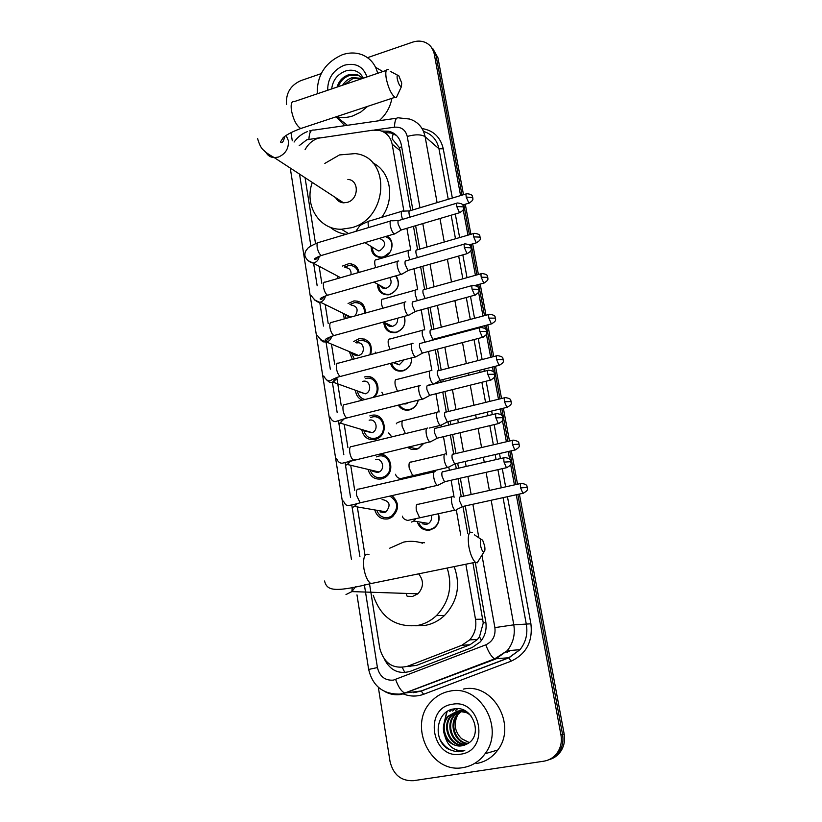 <?xml version="1.0" encoding="UTF-8"?>
<svg xmlns="http://www.w3.org/2000/svg" width="822" height="822" viewBox="0 0 822 822"><rect width="100%" height="100%" fill="white"/><g stroke="black" fill="none" stroke-linecap="round" stroke-linejoin="round"><path stroke-width="1.23" d="M438.414 513.75C440.089 519.596 438.629 524.426 434.047 528.217L429.947 530.036C423.577 530.796 419.323 527.971 417.165 521.58M430.574 471.376L431.139 472.496M426.926 487.713L423.032 489.439L418.871 489.532M423.813 443.335L418.593 448.524L416.209 449.398L411.462 449.408L407.25 447.281M418.275 400.139C417.329 404.568 414.874 407.661 410.918 409.418L409.479 409.89C404.681 410.805 400.941 409.222 398.259 405.133M411.709 357.827C411.822 364.177 409.027 368.492 403.304 370.784L402.831 370.917C396.656 371.924 392.556 369.407 390.512 363.365M404.352 316.367C406.243 324.032 403.561 329.396 396.286 332.468L395.772 332.591C388.477 333.198 384.47 329.704 383.74 322.111M396.183 275.771C400.54 283.929 398.423 290.176 389.823 294.523L388.344 294.821C381.429 294.882 377.781 291.276 377.411 284.022M386.802 236.171C395.3 239.726 392.885 254.83 383.442 257.081L381.038 257.481C374.534 257.06 371.246 253.392 371.164 246.487M391.991 495.604C399.502 502.787 399.369 510.072 391.601 517.439L388.025 518.908C381.346 519.71 376.928 516.719 374.781 509.928M377.504 454.628C390.203 450.908 396.42 472.157 384.223 477.901L381.48 478.928C374.914 479.801 370.547 476.935 368.39 470.318M369.818 415.911L371.102 415.5C384.234 411.555 389.834 433.872 376.877 438.856L375.027 439.482C368.071 440.387 363.684 437.283 361.865 430.153M364.434 377L364.793 376.908C375.325 373.568 382.764 389.012 374.421 397.108M353.614 341.572L359.132 338.674C369.006 338.726 372.859 344.028 370.701 354.59M348.055 303.524L353.912 300.914C361.454 300.903 365.276 304.962 365.358 313.069M342.548 266.03L348.733 263.708C354.313 263.8 357.765 266.688 359.091 272.38M403.89 211.12L392.156 144.189C390.584 136.853 386.35 132.27 379.466 130.421L372.983 130.174L318.135 138.23C312.452 140.233 308.096 144.045 305.085 149.696M410.681 210.555L400.098 150.621L399.266 147.518L392.104 138.846L393.296 133.02M406.746 666.55L416.446 665.419L469.978 644.756L477.49 639.454L479.524 636.67L483.254 622.994L472.917 562.782M467.759 533.591L462.971 506.475L456.385 509.65M461.245 496.694L458.06 478.681M456.292 468.704L455.429 463.793M453.703 454.052L450.353 435.043M448.596 425.149L448 421.727M446.284 412.017L442.75 392.053M441.013 382.22L440.674 380.257M438.958 370.588L435.27 349.71M433.543 339.918L433.451 339.373M431.745 329.735L427.902 307.983M424.625 289.447L420.638 266.862M417.607 249.724L413.476 226.338M369.53 583.836L379.764 648.322C384.028 663.559 393.276 669.55 407.507 666.272L461.8 645.291L469.691 639.886C474.746 634.081 476.688 627.227 475.506 619.305L465.848 564.221M460.731 535.081L456.292 509.804M454.104 497.289L451.114 480.254M449.367 470.297L448.822 467.194M446.654 454.864L443.469 436.688M441.733 426.803L441.455 425.2M439.133 411.976L435.937 393.759M431.889 370.671L428.519 351.477M424.738 329.941L421.213 309.812M417.699 289.796L414 268.753M410.753 250.207L406.9 228.28M305.065 177.706L315.514 243.579M319.121 266.287L321.813 283.261M325.255 304.921L328.204 323.508M331.472 344.11L334.688 364.321M337.071 379.384L341.253 405.719M344.295 424.902L347.922 447.702M350.85 466.187L354.683 490.292M357.498 508.068L365.019 555.425M337.38 278.627L337.236 275.904M344.346 318.874L343.226 313.47M352.412 359.44L349.299 351.59M362.297 400.18C358.31 398.423 356.049 395.218 355.505 390.563M516.257 494.762L560.953 734.94L562.567 734.457C563.584 740.345 562.68 745.78 559.854 750.743C557.069 755.346 553.206 758.429 548.243 759.99C553.206 758.429 557.069 755.346 559.854 750.743C562.68 745.78 563.584 740.345 562.567 734.457L517.829 494.423L562.567 734.457L564.159 733.974C565.176 739.841 564.282 745.256 561.467 750.198C558.693 754.791 554.84 757.863 549.897 759.415M367.526 57.674L412.582 42.158C417.401 40.576 421.892 40.781 426.053 42.775C430.44 45.097 433.173 48.817 434.232 53.944L436.102 55.896L462.046 195.143L436.102 55.896L431.047 46.833L436.102 55.896L437.962 57.828L463.505 194.701M463.824 204.678L469.434 234.743L463.824 204.678M471.212 244.298L476.914 274.897L471.212 244.298M478.702 284.484L484.507 315.638L478.702 284.484M486.295 325.245L492.203 356.954L486.295 325.245M494.012 366.612L500.023 398.876L494.012 366.612M501.831 408.585L507.945 441.404L501.831 408.585M509.774 451.186L515.99 484.559L509.774 451.186M426.474 529.43L426.608 530.211M432.917 48.796L437.962 57.828M465.283 204.246L470.903 234.311M472.681 243.867L478.394 274.486M480.182 284.073L485.997 315.237M487.795 324.854L493.714 356.573M495.522 366.232L501.543 398.506M503.362 408.215L509.486 441.044M511.315 450.836L517.541 484.209M519.381 494.084L564.159 733.974M286.57 104.538L286.498 104.065C285.84 93.071 290.598 85.272 300.79 80.659L321.155 73.641M560.953 734.94C561.981 740.848 561.066 746.304 558.241 751.287C554.829 756.836 550.021 760.134 543.815 761.193L413.332 780.705C401.074 781.136 393.306 774.745 390.039 761.532L378.346 687.295M292.283 140.809L290.988 132.578M434.232 53.944L460.587 195.585M463.207 209.702L467.954 235.164M469.732 244.72L469.835 245.305M470.821 250.618L475.424 275.319M477.202 284.895L477.561 286.816M478.558 292.139L482.997 316.038M484.785 325.646L485.401 328.934M486.398 334.287L490.683 357.344M492.481 367.002L493.354 371.678M494.361 377.062L498.481 399.245M500.29 408.966L501.43 415.069M502.437 420.494L506.393 441.763M508.222 451.545L509.63 459.118M510.647 464.584L514.428 484.898M458.974 751.719L457.186 750.517M444.383 722.25L447.106 711.554M412.839 209.908L401.321 144.867C399.769 137.675 395.629 133.143 388.888 131.263L381.624 131.068M384.511 659.408C390.368 670.536 398.958 674.513 410.281 671.338L472.177 647.51L480.161 641.992C485.072 636.259 486.943 629.518 485.771 621.771L475.239 562.31M469.948 532.409L465.252 505.941M463.526 496.18L460.341 478.168M458.573 468.191L457.69 463.197M455.974 453.518L452.603 434.509M450.857 424.604L450.23 421.08M448.524 411.473L444.99 391.498M443.253 381.655L442.873 379.569M441.188 370.013L437.489 349.124M435.752 339.342L435.629 338.654M433.944 329.139L430.091 307.387M426.813 288.841L422.806 266.246M419.775 249.097L415.634 225.701M384.788 132.671L391.005 133.01L396.481 135.455M367.67 106.346L360.653 112.152L352.7 115.964C347.1 117.762 341.675 118.029 336.424 116.734L336.373 116.714M317.282 93.8C316.83 75.408 325.183 62.39 342.342 54.735C349.288 52.392 355.916 52.413 362.214 54.797C370.249 58.167 375.407 64.342 377.668 73.312M344.829 125.663L335.993 116.847M363.334 78.182C359.8 71.545 354.2 69.048 346.524 70.682C337.791 73.764 332.848 79.847 331.677 88.92M327.68 90.276C327.639 78.45 333.115 70.117 344.13 65.287C355.525 62.39 363.139 66.274 366.992 76.939M361.999 77.515L358.628 75.603L349.792 75.377C344.12 77.34 340.298 81.101 338.325 86.659M362.8 78.357L357.776 74.853L348.929 74.638C342.774 76.826 338.839 80.977 337.133 87.06M362.101 78.593L353.213 78.337L344.336 84.625M362.543 78.45L352.361 77.597C348.292 78.871 345.035 81.409 342.589 85.221M357.683 80.094L352.72 81.779M376.363 67.753L382.836 71.565M391.889 98.321C390.286 107.158 386.042 114.628 379.148 120.721M462.94 767.614C430.43 774.057 407.527 724.973 431.211 701.556C436.41 695.936 442.668 692.463 450.004 691.127C479.884 684.192 505.098 728.025 485.062 753.733C479.38 761.48 472.003 766.114 462.94 767.614M466.639 744.177C483.953 736.43 473.153 705.245 454.658 708.831C435.865 710.3 432.136 740.519 448.689 749.335L455.645 751.606L461.05 751.544L464.769 750.568L461.152 750.846C452.83 750.065 447.415 745.122 444.897 736.029C448.73 743.222 454.391 746.489 461.882 745.811L466.639 744.177M452.234 704.3C481.096 698.042 490.333 750.763 460.669 754.175C431.663 759.723 423.207 707.876 452.234 704.3M468.119 712.9L457.792 711.071L448.607 716.219C438.003 726.997 448.113 748.647 462.036 745.77M458.224 711.071L451.011 715.736C440.458 726.473 450.538 748.02 464.399 745.143L464.553 745.122M470.924 715.695C466.752 711.965 462.108 710.475 457.001 711.225L447.795 716.373C443.14 722.117 442.174 728.672 444.897 736.029M463.824 710.259L460.197 710.609M464.327 710.496L459.005 710.917M458.625 711.04L451.812 715.582C441.383 726.196 451.144 747.547 464.944 744.979M460.166 710.609L458.604 710.958M461.759 710.434L460.618 710.866M460.248 711.03L454.977 714.945C445.257 724.922 453.169 745.071 466.454 744.28M461.368 710.465L460.217 710.866M459.837 711.02L454.186 715.099C444.301 725.24 452.645 745.688 466.084 744.465M463.361 710.424L462.252 710.979M461.882 711.194L458.101 714.318C448.997 723.74 455.429 742.728 468.047 743.407M462.961 710.403L461.841 710.938M461.471 711.133L457.33 714.482C448.072 724.038 454.854 743.314 467.656 743.643M469.28 742.543L461.512 738.629L469.157 742.636M461.512 738.629C454.566 731.498 453.374 723.473 457.916 714.544M463.413 689.093C492.625 682.322 517.315 724.994 497.783 750.024C492.234 757.576 485.031 762.086 476.185 763.566M457.402 708.739L455.696 710.434L457.69 708.749M454.885 708.811L452.562 711.03L455.224 708.78M451.658 709.458L449.788 711.564L452.121 709.324M446.356 712.058L447.26 711.451M440.222 739.831C446.295 749.87 454.474 753.445 464.769 750.568M397.252 78.84C398.465 83.813 399.852 86.423 401.424 86.639L401.711 82.981L398.855 75.871C397.324 74.36 396.79 75.357 397.252 78.84M397.54 95.023L396.461 97.356L394.981 97.304C391.262 94.304 388.344 88.026 386.237 78.47C385.241 71.822 385.96 68.894 388.405 69.675M335.602 197.64C337.328 200.815 339.989 202.551 343.575 202.839L347.305 202.366C358.957 199.397 359.378 179.956 347.86 179.412M337.657 200.363L337.976 199.191M324.824 163.414L339.455 154.937L355.207 153.601C391.21 157.043 388.508 218.57 351.508 227.735L341.407 229.246C319.018 229.852 303.976 205.068 312.298 182.422M346.083 234.291C340.01 233.458 334.698 231.095 330.146 227.18M372.685 162.828C390.748 171.253 395.495 198.965 381.675 217.357M340.945 202.335L341.192 201.277M480.521 545.346C481.415 549.507 482.535 551.726 483.901 552.014C484.949 551.531 485.196 549.497 484.651 545.911L482.74 540.424C480.644 538.163 479.904 539.807 480.521 545.346M479.442 559.237L477.181 562.885L475.404 562.279C472.578 559.638 470.4 554.46 468.869 546.743C467.441 535.708 468.653 530.991 472.506 532.594M407.63 596.299L412.562 596.443L417.925 593.803C423.731 587.34 423.967 580.692 418.634 573.848M407.085 596.145L406.099 593.402M447.189 568.023C452.768 586.209 449.213 602.043 436.523 615.534C430.954 620.774 424.584 624.104 417.381 625.511C395.454 627.556 380.75 617.497 373.27 595.334M389.731 548.202L403.571 542.109C409.952 540.784 416.261 541.133 422.498 543.178M454.176 566.605C460.823 585.12 457.597 601.416 444.507 615.483C439.02 620.641 432.721 623.919 425.621 625.316L415.706 625.799M419.682 542.366L424.532 542.746M358.279 272.616C356.974 267.859 353.953 265.465 349.216 265.434L344.408 267.047M339.096 276.891L339.178 278.113M391.58 220.686C390.224 220.347 389.803 221.971 390.306 225.567C391.149 229.636 392.413 232.4 394.077 233.849L395.495 233.458M456.765 203.198L399.019 220.43C398.053 220.173 397.756 221.354 398.125 223.954L400.838 229.944L401.773 229.8M350.994 274.712C351.384 270.304 349.555 267.951 345.507 267.653M364.608 313.274C364.516 306.144 361.146 302.588 354.498 302.609L349.936 304.459M345.117 314.374L346.093 318.391M346.288 314.929L349.473 317.456M398.793 261.077L398.649 261.006C397.221 260.625 396.769 262.321 397.293 266.081C398.156 270.202 399.41 272.935 401.074 274.281L402.441 273.839M464.358 244.093L406.119 260.81C405.112 260.533 404.794 261.766 405.174 264.478L407.887 270.417L408.801 270.233M355.063 315.915C358.731 309.822 357.416 306.195 351.117 305.044M369.849 354.816C372.13 345.291 368.79 340.462 359.841 340.339L355.536 342.414M351.241 352.402L354.282 358.947M352.484 352.926C353.922 355.114 355.936 355.967 358.515 355.453L358.587 355.433C366.037 353.768 364.187 340.986 356.799 342.969M405.852 301.921L405.811 301.89C404.321 301.489 403.849 303.256 404.393 307.192C405.256 311.363 406.52 314.066 408.174 315.309L409.5 314.795M472.075 285.573L413.332 301.777C412.264 301.479 411.935 302.753 412.336 305.609L415.048 311.476L415.922 311.25M372.705 397.55C381.788 391.272 375.757 375.315 365.595 378.521L365.245 378.623M357.498 391.282C358.371 395.752 360.879 398.485 365.03 399.492M378.028 388.806L377.134 390.029M375.479 394.478L375.366 395.988M359.05 391.837L365.297 393.81C372.602 391.683 370.085 379.148 362.821 381.367M413.024 343.349C411.514 342.99 411.031 344.85 411.586 348.908C412.439 353.018 413.672 355.679 415.285 356.892L416.651 356.368M420.597 343.308C419.518 343.062 419.189 344.397 419.59 347.326L422.251 353.111L423.145 352.885M363.91 430.769C365.769 436.564 369.581 439.051 375.366 438.218L376.969 437.684C388.395 433.317 383.494 413.63 371.904 417.103L370.743 417.473M365.831 431.345L372.15 432.649C379.076 430.07 376.178 418.131 369.16 420.217M420.299 385.384C418.799 385.148 418.326 387.1 418.891 391.231C419.713 395.269 420.915 397.879 422.498 399.091L423.916 398.557M427.943 385.446C426.875 385.282 426.546 386.689 426.957 389.669L429.546 395.361L430.481 395.125M370.496 470.811C372.613 476.133 376.384 478.394 381.809 477.603L384.193 476.719C394.95 471.694 389.515 452.943 378.305 456.21L376.353 456.898M372.818 471.366L377.688 472.506L379.076 472.003C385.6 469.013 382.374 457.628 375.582 459.601M427.676 428.046C426.186 427.933 425.734 429.978 426.31 434.191C427.101 438.147 428.272 440.715 429.814 441.907L431.273 441.383M435.393 428.2C434.335 428.128 434.016 429.608 434.437 432.649L436.955 438.239L437.921 438.003M437.129 438.311L430.05 442.02M377.247 511.418C379.579 516.237 383.278 518.281 388.344 517.531L391.467 516.257C398.896 508.52 398.362 501.8 389.854 496.087M380 511.89L384.234 512.599L386.063 511.859C391.087 505.15 389.762 501.04 382.096 499.519M435.167 471.335C433.687 471.355 433.245 473.503 433.831 477.788C434.602 481.671 435.742 484.199 437.242 485.381L438.743 484.846M442.955 471.602C441.907 471.612 441.599 473.164 442.031 476.267L444.476 481.754L445.462 481.528M372.345 247.206C372.602 253.453 375.695 256.762 381.613 257.122L383.874 256.741L390.029 252.159M373.476 247.895L378.449 250.926L379.877 250.689C386.371 245.583 386.217 241.463 379.404 238.359M402.677 211.049C401.413 210.74 401.033 212.302 401.526 215.744L402.503 219.392M466.218 193.889L409.942 210.781C409.037 210.555 408.76 211.686 409.13 214.172L409.973 217.162M390.532 251.337C393.44 244.206 391.745 239.294 385.436 236.582M378.603 284.689C379.137 291.265 382.549 294.512 388.847 294.43L390.255 294.142C398.68 289.673 400.468 283.6 395.608 275.925M379.815 285.357L382.507 288.008L386.258 288.234C391.138 285.748 392.32 282.193 389.792 277.579M409.788 250.227L409.613 250.135C408.287 249.796 407.887 251.429 408.4 255.026L409.798 259.752M473.657 233.52L416.908 249.929C415.963 249.683 415.675 250.864 416.055 253.464L417.391 257.574M384.953 322.717C385.806 329.601 389.566 332.746 396.214 332.16L396.707 332.037C403.766 328.985 406.202 323.786 404.044 316.449M386.248 323.354C387.583 325.769 389.618 326.776 392.361 326.375L392.721 326.283C396.368 324.865 397.992 322.173 397.581 318.206M416.723 289.817L416.641 289.765C415.254 289.406 414.833 291.101 415.367 294.872L417.299 300.677M481.209 273.705L423.977 289.632C422.991 289.365 422.693 290.598 423.083 293.32L425.118 298.52M391.642 363.067C393.461 368.924 397.334 371.38 403.263 370.445L403.684 370.332C409.181 368.112 411.791 363.961 411.534 357.878M393.235 362.656L399.276 364.845L404.095 359.82M423.762 329.951C422.323 329.571 421.881 331.338 422.426 335.273L425.046 342.168M488.864 314.477L431.139 329.889C430.112 329.612 429.803 330.896 430.204 333.732L432.793 339.404L433.605 339.188M399.348 404.866C401.866 408.74 405.38 410.24 409.89 409.377L411.236 408.945C414.976 407.28 417.278 404.352 418.151 400.17M403.078 403.931L405.914 403.931L408.524 402.575M438.342 370.691C437.325 370.496 437.027 371.842 437.427 374.729L440.109 380.37L433.615 384.1M433.924 384.018L434.396 383.473M430.892 370.66C429.474 370.393 429.033 372.253 429.598 376.25C430.42 380.226 431.591 382.795 433.112 383.956L427.235 385.436M440.109 380.37L440.798 380.093M408.411 447.004L416.62 448.833L418.84 448.031L423.618 443.387M438.136 411.956C436.718 411.801 436.297 413.764 436.862 417.833C437.664 421.727 438.804 424.255 440.294 425.406L441.62 424.912M445.647 412.079C444.64 411.966 444.342 413.384 444.764 416.322L447.23 421.809L448.093 421.594M420.915 489.069L423.443 488.833M445.473 453.847C444.075 453.816 443.664 455.871 444.24 460.012C445.021 463.844 446.13 466.321 447.579 467.461L448.946 466.968M453.066 454.063C452.059 454.042 451.771 455.522 452.203 458.512L454.597 463.906L455.491 463.7M430.841 472.558L430.225 471.448M424.039 474.13L423.412 473.02M418.984 523.254C421.419 528.084 425.21 530.128 430.358 529.389L434.17 527.683C438.588 524.015 439.914 519.391 438.157 513.801M422.159 523.768L426.402 524.446L428.652 523.46C431.252 521.343 432.105 518.641 431.201 515.322M452.922 496.354C451.535 496.447 451.134 498.594 451.73 502.807C452.48 506.568 453.559 509.013 454.977 510.133L455.193 510.246M460.587 496.663C459.59 496.724 459.313 498.286 459.745 501.328L462.241 506.712M404.866 672.56L402.318 667.495M401.67 146.881L399.266 147.518M485.884 622.521L483.254 622.994M481.343 640.564L479.524 636.67M400.098 150.621L392.156 144.189M482.884 619.202L475.506 619.305M469.978 644.756L461.8 645.291M416.446 665.419L407.507 666.272M409.325 666.097L410.014 666.704M383.329 456.395L383.073 454.792M376.887 417.237L376.62 415.603M370.527 378.593L370.26 376.938M364.259 340.462L363.982 338.787M358.063 302.835L357.786 301.14M351.919 265.496L351.672 263.975M320.015 137.716L306.791 139.791L299.229 145.628M364.372 584.863L377.421 667.567C379.651 676.485 384.953 680.678 393.317 680.143L485.792 644.838C492.738 641.509 495.769 635.776 494.885 627.618L481.959 555.158M491.166 500.259L513.791 624.833C515.343 634.605 513.154 643.236 507.225 650.726L495.697 659.028L401.311 694.426C395.526 695.371 389.988 694.405 384.727 691.538M415.316 692.401L421.152 690.983L404.773 693.038C401.352 691.446 398.31 686.935 395.639 679.496M422.066 128.571C433.461 130.441 440.53 137.192 443.264 148.813L452.347 198.051M455.285 213.977L459.642 237.568M462.827 254.861L467.03 277.651M470.482 296.352L474.541 318.299M476.308 327.896L476.431 328.584M478.26 338.459L482.144 359.533M483.922 369.17L484.312 371.277M486.141 381.203L489.861 401.362M491.648 411.051L492.306 414.617M494.156 424.604L497.69 443.798M499.499 453.559L500.423 458.594M502.283 468.663L505.643 486.85M507.451 496.694L530.909 623.806C532.892 641.54 526.306 653.993 511.13 661.165L423.618 694.282C416.97 696.696 410.322 696.635 403.684 694.087M403.407 693.974L402.575 693.624M419.98 207.761L407.25 136.442C405.534 129.825 401.28 126.742 394.478 127.194C394.694 120.238 396.163 117.135 398.886 117.885L409.572 119.036C417.977 121.748 423.166 127.636 425.118 136.709L438.958 148.761C437.016 139.904 431.94 134.13 423.7 131.458M356.984 594.871L368.646 669.447C372.695 686.123 383.062 694.333 399.749 694.097L404.773 693.038L494.669 658.843L508.767 657.744L519.997 649.668C525.772 642.383 527.899 633.988 526.368 624.484L503.064 497.659M423.618 694.282L421.152 690.983L508.767 657.744L511.13 661.165M494.885 627.618L513.791 624.833L530.909 623.806M407.25 136.442C415.357 134.222 421.306 134.315 425.118 136.709L437.099 202.623M439.976 218.498L444.25 242.017M447.384 259.259L451.514 281.967M454.895 300.605L458.871 322.481M460.608 332.047L460.731 332.735M462.519 342.579L466.331 363.581M468.078 373.188L468.458 375.284M470.256 385.179L473.904 405.267M475.661 414.925L476.308 418.47M478.116 428.426L481.589 447.548M483.357 457.279L484.271 462.303M486.09 472.331L489.378 490.457M501.256 487.816L497.916 469.65M496.077 459.59L495.152 454.556M493.354 444.805L489.83 425.632M488.001 415.655L487.343 412.099M485.566 402.41L481.867 382.281M480.038 372.356L479.658 370.249M477.89 360.622L474.017 339.568M472.208 329.704L472.075 329.016M470.318 319.429L466.29 297.502M462.858 278.812L458.666 256.043M455.491 238.77L451.165 215.2M448.237 199.284L438.958 148.761L443.264 148.813M394.478 127.194L374.411 130.03M299.537 174.1L310.891 246.035M313.624 263.369L317.158 285.737M314.148 299.835L319.737 302.291L323.519 326.077M326.057 342.147L330.331 369.232M332.437 382.579L337.174 412.541M338.479 420.802L343.822 454.679M345.065 462.539L350.573 497.444M351.754 504.944L359.933 556.72M478.866 537.824L472.876 504.266M471.14 494.495L467.913 476.452M466.136 466.454L465.242 461.45M463.516 451.761L460.115 432.711M458.347 422.796L457.71 419.271M455.994 409.644L452.429 389.638M450.672 379.785L450.292 377.688M448.586 368.122L444.856 347.203M443.109 337.39L442.986 336.712M441.28 327.187L437.396 305.383M434.078 286.816L430.04 264.191M426.978 247.021L422.796 223.584M413.394 692.679L421.419 691.004L508.993 657.785L519.997 649.668L507.225 650.726L494.669 658.843C491.587 657.066 488.628 652.391 485.792 644.838M368.646 669.447L377.421 667.567M308.918 139.288C309.236 132.496 310.932 129.434 313.994 130.102L396.728 118.193M506.753 652.082L510.041 650.5M458.635 751.729L456.693 750.394M444.075 723.216L446.778 711.76M386.33 70.373L294.461 101.538C291.615 100.931 290.598 103.901 291.42 110.425C293.403 119.765 296.516 125.797 300.749 128.52L303.287 127.677M265.773 152.132C267.623 155.543 270.479 157.382 274.332 157.649L278.391 157.074C285.511 153.961 288.841 148.515 288.388 140.737L286.138 135.445M368.965 554.501C364.495 553.103 362.81 557.799 363.899 568.598C365.287 576.119 367.578 581.123 370.784 583.599L374.688 582.798M345.99 594.563L351.898 591.604L355.566 586.661M456.765 206.507L463.516 206.897C462.519 206.199 464.903 203.784 457.443 202.993C456.58 202.705 456.344 203.877 456.765 206.507L459.508 212.734L460.197 212.528M307.962 260.574L313.028 263.05L314.117 262.845C317.107 261.745 318.802 259.536 319.203 256.217M390.491 221.015L318.813 242.439C317.292 242.161 316.747 243.795 317.179 247.33L317.251 247.741C318.176 251.83 319.542 254.419 321.361 255.488L322.625 255.118M464.358 247.545L471.14 247.812C470.153 247.175 472.588 244.751 465.077 243.887C464.163 243.569 463.927 244.792 464.358 247.545L467.04 253.659L467.759 253.464M350.819 317.087L320.333 302.157C323.18 301.16 324.875 299.095 325.42 295.941M397.499 261.334L325.245 282.121C323.652 281.812 323.077 283.508 323.519 287.217L323.591 287.628C324.485 291.635 325.82 294.173 327.598 295.242L328.923 294.862M472.064 289.19L478.866 289.323C477.87 288.707 480.387 286.344 472.825 285.368C471.869 285.029 471.612 286.303 472.064 289.19L474.684 295.201L475.435 295.006M320.426 339.661L323.087 341.86L326.632 342.024C329.334 341.14 331.019 339.209 331.698 336.239M404.609 302.219L331.759 322.358C330.095 322.019 329.488 323.786 329.951 327.67L330.023 328.081C330.886 332.016 332.191 334.503 333.927 335.561L335.304 335.191M479.884 331.451L486.716 331.461C485.73 330.845 488.206 328.481 480.675 327.464C479.688 327.105 479.421 328.44 479.884 331.451L482.432 337.369L483.223 337.174M326.817 380.083L329.53 382.281L333.013 382.456L338.027 377.123M411.822 343.699L338.366 363.16C336.63 362.79 336.003 364.639 336.465 368.698L336.537 369.119C337.38 372.972 338.643 375.418 340.339 376.466L341.777 376.096M487.816 374.349L494.68 374.216C493.703 373.661 496.231 371.297 488.658 370.188C487.621 369.808 487.343 371.195 487.816 374.349L490.313 380.165L491.124 379.97M419.148 385.785L345.065 404.547C343.267 404.157 342.599 406.078 343.082 410.322L343.154 410.753C343.976 414.514 345.199 416.918 346.853 417.966L348.343 417.597M339.486 423.464L344.408 418.614M495.882 417.905L502.766 417.627C501.769 417.073 504.379 414.781 496.745 413.538C495.676 413.147 495.389 414.596 495.882 417.905L498.307 423.618L499.139 423.422M426.587 428.478L351.857 446.531C349.987 446.11 349.299 448.124 349.792 452.562L349.874 452.994C350.655 456.683 351.857 459.036 353.46 460.073L354.991 459.704M346.062 465.057L347.511 464.522L350.84 460.721M504.061 462.118L510.976 461.697C509.979 461.183 512.63 458.892 504.965 457.556C503.845 457.145 503.547 458.655 504.061 462.118L506.414 467.728L507.287 467.533M434.139 471.807L358.752 489.121C356.82 488.679 356.101 490.775 356.604 495.409L360.159 502.797L361.742 502.437M352.72 507.256L354.642 506.475L357.313 503.454M466.228 197.085L472.763 197.486C471.777 196.797 474.119 194.454 466.834 193.704C466.023 193.447 465.827 194.567 466.228 197.085L468.889 203.168L469.516 202.993M401.681 211.346L369.633 220.974C368.297 220.697 367.855 222.269 368.318 225.69L368.729 227.519M473.667 236.859L480.223 237.137C479.247 236.51 481.641 234.157 474.304 233.335C473.462 233.047 473.246 234.229 473.667 236.859L476.277 242.839L476.924 242.665M408.565 250.433L376.281 259.793C374.883 259.485 374.421 261.119 374.904 264.694L375.633 267.623M481.209 277.199L487.795 277.353C486.809 276.737 489.275 274.445 481.887 273.521C481.004 273.223 480.778 274.445 481.209 277.199L483.757 283.087L484.446 282.902M415.552 290.063L383.011 299.136C381.562 298.807 381.079 300.503 381.572 304.243L382.703 308.281M488.864 318.124L495.471 318.155C494.495 317.59 497.012 315.299 489.573 314.281C488.648 313.963 488.422 315.247 488.864 318.124L491.361 323.909L492.07 323.734M422.631 330.259L389.844 339.034C388.333 338.674 387.83 340.452 388.333 344.356L389.957 349.494M496.632 359.635L503.259 359.543C502.293 358.978 504.78 356.697 497.372 355.638C496.416 355.299 496.169 356.635 496.632 359.635L499.067 365.338L499.797 365.153M429.814 371.01L396.779 379.487C395.197 379.096 394.673 380.946 395.197 385.025L397.458 391.282M504.513 401.763L511.171 401.537C510.195 401.023 512.733 398.732 505.283 397.591C504.287 397.232 504.03 398.629 504.513 401.763L506.886 407.363L507.647 407.188M437.109 412.346L403.797 420.504C402.163 420.104 401.609 422.025 402.153 426.289L405.39 433.605M512.507 444.517L519.185 444.157C518.209 443.644 520.809 441.414 513.308 440.15C512.281 439.78 512.014 441.239 512.507 444.517L514.819 450.024L515.6 449.85M444.507 454.268L410.928 462.108C409.233 461.687 408.657 463.69 409.212 468.139L412.623 475.496L413.959 475.188M408.277 477.746L409.109 476.359M520.624 487.908L527.323 487.405C526.347 486.932 528.998 484.703 521.446 483.346C520.388 482.956 520.11 484.477 520.624 487.908L522.874 493.313L523.676 493.149M452.008 496.796L418.151 504.307C416.394 503.855 415.798 505.962 416.374 510.606L419.682 517.839L421.059 517.541M411.503 522.052L413.805 521.025L415.891 518.692M477.49 639.454L469.691 639.886M561.467 750.198L558.241 751.287M307.51 131.561C301.982 133.657 297.502 137.151 294.081 142.052M290.248 168.037L351.456 559.515M309.401 130.955L311.579 130.441M507.349 652.195L510.565 650.449M391.005 133.01L388.888 131.263M336.424 116.734L347.387 125.293M357.776 74.853L358.628 75.603M447.795 716.373L448.607 716.219M451.011 715.736L451.812 715.582M454.186 715.099L454.977 714.945M457.33 714.482L458.101 714.318M485.062 753.733L497.783 750.024M401.424 86.639L396.461 97.356M284.844 136.38C283.323 142.124 281.874 143.984 280.508 141.959L282.984 137.962C283.21 137.716 286.58 133.77 300.749 128.52L394.981 97.304M343.575 202.839L274.332 157.649C269.102 154.742 265.598 152.317 263.821 150.375C261.509 148.833 259.433 144.898 257.594 138.558M341.407 229.246L348.518 233.561M397.55 75.182L390.255 71.309M483.901 552.014L477.181 562.885M324.515 581C327.012 589.693 331.513 593.33 370.784 583.599L475.404 562.279M436.523 615.534L444.507 615.483M417.925 593.803L351.898 591.604L352.248 587.35M481.096 539.314L474.438 534.834M340.616 277.692L313.028 263.05C309.298 262.239 306.627 259.916 305.013 256.115C304.582 253.351 305.301 251.029 307.181 249.169C307.51 247.854 310.963 245.747 317.549 242.839M394.293 233.962L321.361 255.488C315.967 257.666 313.747 258.92 314.703 259.259C315.71 259.762 316.819 258.909 318.042 256.711M401.146 230.088L394.519 234.044M463.516 206.897C462.817 207.771 465.961 208.963 459.508 212.734L400.992 230.037M398.31 220.563L391.817 220.82M311.178 295.509C314.579 300.266 317.436 302.527 319.737 302.291M401.187 274.343L327.598 295.242C322.08 297.235 319.635 298.561 320.261 299.218C321.546 299.742 322.861 298.807 324.207 296.403M408.133 270.53L401.413 274.435M471.14 247.812C470.441 248.696 473.585 249.98 467.04 253.659L407.969 270.469M358.515 355.453L326.55 342.044C325.646 339.578 323.087 343.976 317.436 335.468M408.185 315.319L333.927 335.561C327.269 337.965 324.464 339.455 325.533 340.031C325.728 341.264 327.362 340.144 330.454 336.681M415.223 311.559L408.421 315.412M478.866 289.323C478.157 290.279 481.373 291.491 474.684 295.201L415.059 311.487M323.786 375.993C325.985 380.124 328.338 381.613 330.865 380.463C331.389 379.713 339.054 376.414 340.339 376.466L415.285 356.892M336.763 377.534L332.889 381.757L333.455 382.322L365.297 393.81M422.416 353.183L415.521 356.995M486.716 331.461C486.008 332.427 489.213 333.732 482.432 337.369L422.251 353.111M479.894 327.67L420.638 343.339M330.218 417.103C331.235 419.919 332.92 421.429 335.263 421.665L346.853 417.966L422.498 399.091M343.154 418.994L340.442 423.145L372.15 432.649M429.721 395.433L422.734 399.194M494.68 374.216C493.971 375.212 497.176 376.62 490.313 380.165L429.546 395.361M376.969 437.684L378.346 438.085M487.836 370.393L428.057 385.497M336.743 458.799C337.924 461.8 339.763 463.269 342.26 463.218L429.814 441.907M349.627 461.06L347.511 464.522L379.076 472.003M502.766 417.627C502.037 418.696 505.314 420.032 498.307 423.618L436.955 438.239M384.193 476.719L385.6 477.048M495.902 413.743L435.578 428.283M343.37 501.112C346.319 505.211 344.202 507.462 360.159 502.797L437.242 485.381M356.183 503.742L354.642 506.475L386.063 511.859M510.976 461.697C510.246 462.786 513.524 464.225 506.414 467.728L444.476 481.754M391.467 516.257L392.906 516.493M444.651 481.836L437.479 485.494M504.092 457.751L443.212 471.705M378.449 250.926L364.876 242.644M368.564 221.313C362.451 223.944 359.337 225.67 359.224 226.512L355.834 231.372M472.763 197.486C472.064 198.308 475.167 199.417 468.889 203.168L462.724 205.007M409.294 210.894L402.893 211.162M385.354 288.419L373.907 282.09M480.223 237.137C479.534 238.02 482.637 239.151 476.277 242.839L469.311 244.843M392.361 326.375L383.576 322.029M487.795 277.353C487.107 278.247 490.21 279.47 483.757 283.087L475.198 285.45M432.947 339.465L430.841 340.637M495.471 318.155C494.762 319.059 497.947 320.282 491.361 323.909L432.793 339.404M399.471 364.793L394.036 362.44M375.613 353.296L375.202 352.083M503.259 359.543C502.561 360.509 505.736 361.762 499.067 365.338L439.965 380.309M406.664 403.694L405.595 403.304M383.247 394.879L381.87 392.238M496.632 355.823L438.414 370.722M396.327 423.803C397.427 422.714 395.32 423.227 402.492 420.854M429.228 428.077L440.294 425.406M447.384 421.881L440.51 425.508M511.171 401.537C510.462 402.523 513.637 403.869 506.886 407.363L447.23 421.809M391.796 436.883L388.642 432.968M504.523 397.776L445.781 412.141M395.505 474.273C396.368 476.924 398.146 478.363 400.848 478.568L447.579 467.461M519.185 444.157C518.466 445.164 521.713 446.51 514.819 450.024L454.597 463.906M408.144 476.616L407.219 477.993M454.751 463.988L447.795 467.564M512.527 440.335L453.261 454.155M402.461 516.165C402.657 518.148 404.383 519.566 407.671 520.429L454.977 510.133M527.323 487.405C526.604 488.484 529.851 489.861 522.874 493.313L462.087 506.629M428.652 523.46L413.805 521.025L415.038 518.908M520.645 483.521L460.844 496.776"/></g></svg>
